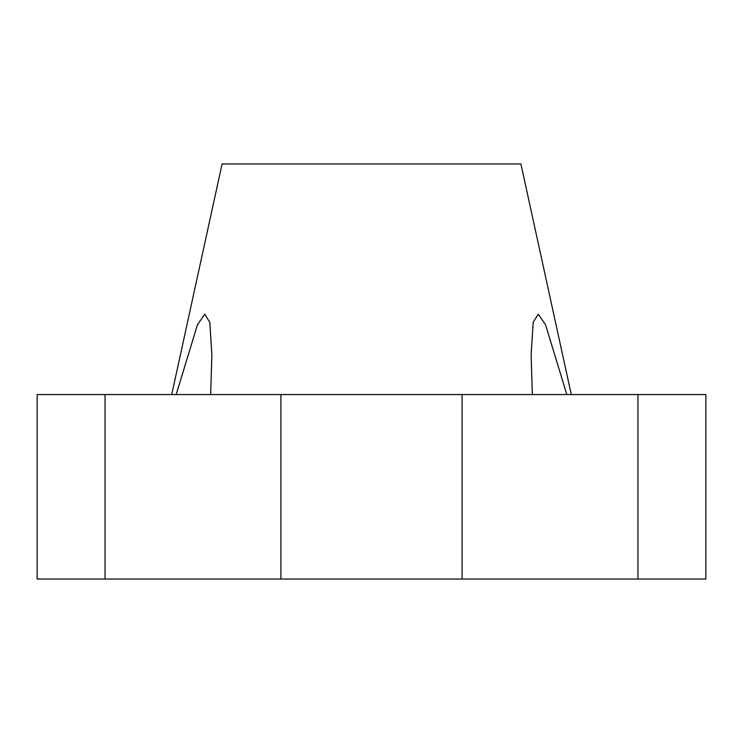 <?xml version="1.0" encoding="UTF-8"?>
<svg xmlns="http://www.w3.org/2000/svg" width="743" height="743" viewBox="0 0 743 743"><rect width="100%" height="100%" fill="white"/><g stroke="black" fill="none" stroke-linecap="round" stroke-linejoin="round"><path stroke-width="1.11" d="M171.717 394.561L222.083 163.971L520.917 163.971L571.283 394.561M176.175 394.561L197.471 324.719L204.752 314.215L209.823 322.323L211.876 355.015L210.659 394.561M532.341 394.561L531.124 355.005L533.177 322.313L538.248 314.215L545.538 324.728L566.825 394.561M531.124 355.015L531.124 355.897M105.042 579.029L705.85 579.029L705.85 394.561L37.15 394.561L37.15 579.029L105.042 579.029L105.042 394.561M637.958 579.029L637.958 394.561M462.081 579.029L462.081 394.561M280.919 579.029L280.919 394.561"/></g></svg>
